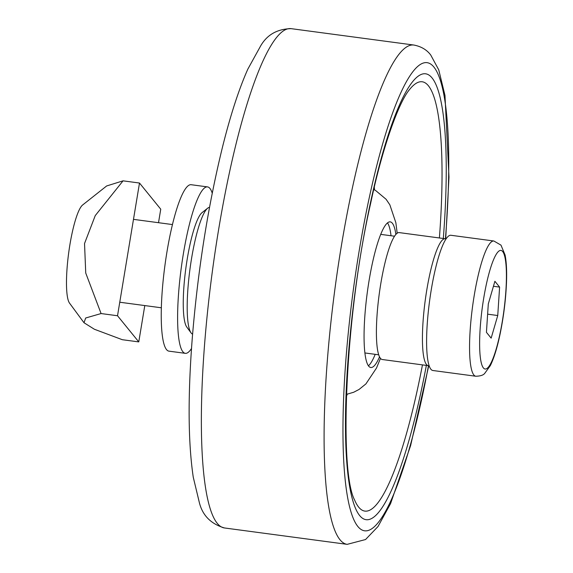 <?xml version="1.0" encoding="UTF-8"?>
<svg xmlns="http://www.w3.org/2000/svg" width="573" height="573" viewBox="0 0 573 573"><rect width="100%" height="100%" fill="white"/><g stroke="black" fill="none" stroke-linecap="round" stroke-linejoin="round"><path stroke-width="0.86" d="M207.705 208.157L202.083 212.612A58.768 10.722 97.6 0 0 185.788 268.694A58.768 10.722 97.6 0 0 186.798 327.09L191.053 332.863A64.018 11.675 -82.4 0 1 189.95 269.253A64.018 11.675 -82.4 0 1 207.705 208.157A64.018 11.675 -82.4 0 1 209.525 207.333M446.002 238.998A64.018 11.675 97.6 0 0 445.242 238.748A64.018 11.675 97.6 0 0 425.195 300.66A64.018 11.675 97.6 0 0 428.296 365.66A64.018 11.675 97.6 0 0 429.098 365.617M428.296 365.66L382.27 359.515A64.018 11.675 -82.4 0 1 379.168 294.515A64.018 11.675 -82.4 0 1 399.216 232.602L445.242 238.748M192.6 334.138A64.018 11.675 -82.4 0 1 191.053 332.863M379.527 356.879A73.466 13.401 -82.4 0 1 370.795 367.508A73.466 13.401 -82.4 0 1 367.236 292.918A73.466 13.401 -82.4 0 1 390.234 221.873A73.466 13.401 -82.4 0 1 392.347 223.226A73.466 13.401 -82.4 0 1 395.879 234.421M374.298 187.192A136.431 24.883 -82.4 0 1 374.52 189.907M347.238 394.231A136.431 24.883 -82.4 0 1 346.314 396.795M387.498 222.897A73.466 13.401 -82.4 0 1 391.03 235.747M375.193 354.336A73.466 13.401 -82.4 0 1 368.418 365.803M84.009 322.742L69.526 303.117A50.374 9.189 -82.4 0 1 68.66 253.058A50.374 9.189 -82.4 0 1 82.634 204.984L106.65 185.96L123.052 180.839L95.247 215.598L84.532 243.518L85.735 273.035L101.084 313.553L85.678 318.001L84.009 322.742L94.387 329.253L122.336 339.71L138.773 341.902L144.79 305.574M158.513 222.704L160.748 209.188L139.497 183.031L117.522 315.752L138.773 341.902M117.522 315.752L101.084 313.553M139.497 183.031L123.052 180.839M212.239 193.194A83.959 15.313 97.6 0 0 209.933 188.438A83.959 15.313 97.6 0 0 207.526 186.898L191.16 184.714A83.959 15.313 97.6 0 0 164.866 265.901A83.959 15.313 97.6 0 0 168.935 351.149L185.301 353.333A83.959 15.313 97.6 0 0 191.504 348.499M207.526 186.898A83.959 15.313 97.6 0 0 181.233 268.085A83.959 15.313 97.6 0 0 185.301 353.333M475.812 376.239L432.859 370.502A68.216 12.441 -82.4 0 1 429.549 301.24A68.216 12.441 -82.4 0 1 450.908 235.274L493.869 241.004A68.216 12.441 97.6 0 0 472.503 306.978A68.216 12.441 97.6 0 0 475.812 376.239C480.375 376.124 483.347 375.172 484.729 373.367L490.366 365.553C494.062 357.989 497.335 347.317 500.193 333.536C503.717 316.253 505.816 299.185 506.496 282.324C506.919 271.022 506.446 261.911 505.078 254.992L500.988 245.137L493.869 241.004M494.886 281.286L499.606 287.094L497.744 315.522L491.154 338.142L486.434 332.333L488.303 303.905L494.886 281.286M493.439 286.271L499.606 287.094M497.744 315.522L487.63 314.169M422.459 364.879A216.558 39.501 -82.4 0 1 354.537 499.857C338.951 470.619 345.075 314.598 370.681 203.222C382.463 147.082 398.865 102.273 409.272 89.897A216.558 39.501 -82.4 0 1 428.403 85.764A216.558 39.501 -82.4 0 1 439.398 237.967M426.362 365.402A224.903 41.02 -82.4 0 1 356.986 511.445A224.903 41.02 -82.4 0 1 362.279 245.029A224.903 41.02 -82.4 0 1 432.078 77.957A224.903 41.02 -82.4 0 1 443.309 238.49M428.475 365.674A236.133 43.068 -82.4 0 1 355.367 522.748A236.133 43.068 -82.4 0 1 360.417 243.518A236.133 43.068 -82.4 0 1 433.883 67.034A236.133 43.068 -82.4 0 1 445.422 238.783M428.769 365.667L410.619 445.579L390.585 503.574L378.008 526.53L365.545 539.537L347.181 544.35A251.869 45.94 -82.4 0 1 334.976 288.613A251.869 45.94 -82.4 0 1 413.842 45.038C421.198 46.463 426.835 49.801 430.76 55.058L438.753 69.87L444.977 95.433L448.988 177.114L445.701 238.862M347.181 544.35L224.451 527.962A251.869 45.94 -82.4 0 1 212.246 272.225A251.869 45.94 -82.4 0 1 291.113 28.65L413.842 45.038M502.657 251.518A59.821 10.908 -82.4 0 1 496.275 348.742A59.821 10.908 -82.4 0 1 480.138 328.881A59.821 10.908 -82.4 0 1 502.657 251.518M394.539 236.212L380.723 234.371M378.703 354.802L364.886 352.954M346.4 394.396L353.691 392.247L359.07 389.447L365.918 383.903L376.518 368.002L380.472 358.383M397.182 233.225L395.857 222.711L389.855 204.826L386.095 199.275L375.566 190.458L373.746 189.534M224.451 527.962C210.943 523.923 202.584 515.492 199.375 502.686L193.266 477.23C188.073 442.299 187.772 395.563 192.363 337.024C197.986 269.453 208.042 206.072 222.546 146.881C230.511 114.987 238.941 89.066 247.844 69.118L260.557 46.076C266.989 34.788 277.174 28.979 291.113 28.65M172.459 224.566L133.48 219.359M161.35 307.787L119.764 302.229"/></g></svg>
